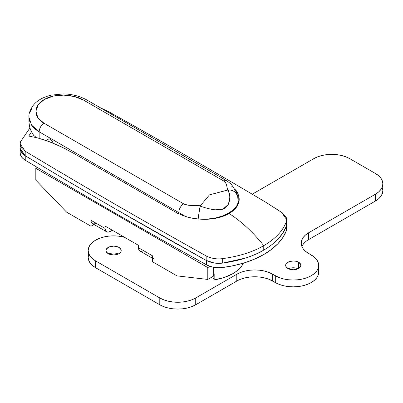 <?xml version="1.0" encoding="UTF-8"?>
<svg xmlns="http://www.w3.org/2000/svg" width="403" height="403" viewBox="0 0 403 403"><rect width="100%" height="100%" fill="white"/><g stroke="black" fill="none" stroke-linecap="round" stroke-linejoin="round"><path stroke-width="0.6" d="M199.117 219.056L207.167 219.091L215.021 218.083L222.285 216.084L228.582 213.192L233.589 209.555L237.06 205.364L238.803 200.83L238.742 196.18C237.911 193.279 236.808 191.138 235.428 189.758L237.553 192.881L238.742 196.185A34.487 19.908 180 0 1 229.095 213.484A34.487 19.908 180 0 1 199.117 219.056L207.268 219.262L215.273 218.361L222.683 216.401L229.095 213.484C241.503 221.514 253.054 232.229 263.758 245.629C252.933 251.971 239.236 256.303 222.668 258.62C216.849 259.406 211.348 258.504 206.165 255.925C144.612 221.675 84.287 186.77 25.198 151.211L20.16 143.957L20.603 141.649L29.893 128.013L20.603 141.649C19.203 145.02 20.734 148.208 25.198 151.211C84.287 186.77 144.612 221.675 206.165 255.925C211.348 258.504 216.849 259.406 222.668 258.62C239.236 256.303 252.933 251.971 263.758 245.629C253.054 232.229 241.503 221.514 229.095 213.484L234.143 209.787L237.538 205.505L239.1 200.885L238.742 196.18A35.575 20.538 180 0 1 239.004 198.664A35.575 20.538 180 0 1 199.122 219.056L193.329 218.376L187.869 217.182L182.781 215.489L178.272 213.358L178.035 213.565L73.583 153.266L60.097 146.183L46.32 140.516L37.414 137.861L28.764 136.063L31.464 131.801L28.764 136.063L37.414 137.861L50.874 142.183L64.767 148.495L73.008 152.939M181.012 214.754L178.272 213.358L178.035 213.565L74.076 153.548M243.493 262.958L241.75 265.925L239.352 268.736L236.334 271.34L232.758 273.692L224.169 277.501L214.164 279.894L212.648 276.629L214.164 279.894A41.479 23.948 0 0 0 243.407 263.149M286.689 223.887L286.261 226.37C282.649 235.559 275.148 243.467 263.758 250.097C252.797 256.504 239.1 260.837 222.668 263.088C216.749 263.844 211.248 262.942 206.165 260.393C145.559 226.693 82.424 190.161 25.198 155.679L20.15 148.395L20.724 151.034L25.198 155.679C53.685 172.847 83.537 190.463 114.754 208.527L206.165 260.393L214.179 262.993L222.668 263.088L245.392 258.111C252.157 255.935 258.278 253.26 263.758 250.097C269.38 246.853 274.105 243.216 277.924 239.196C281.768 235.151 284.548 230.874 286.261 226.37L286.689 223.957M281.591 212.376L286.684 219.66L286.261 221.902C282.689 231.11 275.189 239.019 263.758 245.629C275.189 239.019 282.689 231.11 286.261 221.902L286.362 217.685L282.412 212.9L265.884 202.316C214.703 171.849 162.454 141.73 109.142 111.958L100.236 107.702M286.261 226.37L286.261 221.927L286.261 226.37M263.758 250.097L263.758 245.654L263.758 250.097M222.668 263.088L222.668 258.645L222.668 263.088M206.165 260.393L206.165 255.945L206.165 260.393M25.198 155.679L25.198 151.231L25.198 155.679M182.781 215.489L181.597 215.006M199.122 219.056C194.175 218.607 190.423 217.983 187.869 217.182M214.174 273.995L214.164 279.894L214.174 273.995L213.696 274.065A41.529 23.979 0 0 0 214.174 273.995M200.14 206.165L199.959 206.89L200.336 205.787L200.145 206.165L206.346 208.094L212.89 209.631L219.156 210.023L224.456 208.487L228.108 204.845L229.801 199.863L229.715 194.619L228.229 189.944L209.474 194.876L200.336 205.787C195.601 205.172 188.09 206.276 183.521 203.772C180.635 206.009 179.053 208.89 178.786 212.416L178.786 213.65L178.786 212.416C179.053 208.89 180.635 206.009 183.521 203.772L187.476 205.082L200.336 205.787L209.474 194.876L227.645 190.02L226.672 185.471L225.72 182.997L223.333 180.786L83.698 100.166L74.484 96.544L63.714 95.113L53.136 96.151L44.27 99.511L38.24 104.76L35.922 111.168L37.842 117.701L43.882 123.152L183.521 203.772L43.882 123.152C40.995 125.393 39.418 128.275 39.146 131.796L185.456 216.456L39.146 131.796C35.963 129.993 33.404 127.721 31.479 124.975M53.095 143.07L52.032 140.778L50.289 139.141L48.627 139.04L46.169 140.461L48.627 139.04A3.632 2.096 60 0 1 52.788 142.335L53.095 143.07M28.94 117.213L31.565 125.096L39.146 131.796L39.146 138.315L39.146 131.796C39.418 128.275 40.995 125.393 43.882 123.152C32.87 117.056 33.701 105.218 44.27 99.511C54.168 93.355 73.144 93.813 83.698 100.166L86.927 100.02L83.698 100.166L223.333 180.786L226.567 180.64L223.333 180.786C227.68 183.385 226.431 187.39 227.645 190.02L228.229 189.949L229.952 196.961L228.41 204.301L222.94 209.207L214.517 209.872M36.129 137.352L33.61 135.292L36.129 137.352M29.968 112.074L31.706 108.961M29.787 121.721L28.94 117.072M31.177 131.227L33.61 135.292L31.177 131.227L29.61 127.046L31.177 131.227M238.188 203.036L237.679 195.994L237.171 194.578L235.14 192.095L237.614 195.737L235.896 191.38L232.068 185.385C231.73 184.589 229.896 183.007 226.567 180.64L86.927 100.02C78.897 95.516 69.9 93.975 63.185 93.929L50.969 95.173C42.572 97.34 36.582 100.841 32.996 105.682C29.948 110.261 28.598 114.079 28.94 117.127L28.94 122.038L29.61 127.046L28.94 121.983M231.609 186.841L231.952 187.219M198.15 218.98L199.959 206.89M235.14 192.095C232.894 190.543 230.592 189.823 228.229 189.944M199.656 208.447L198.246 217.887M198.16 218.869L198.11 219.403M298.089 268.766A7.622 4.403 0 0 0 288.447 268.766L290.351 268.106L293.268 267.773L296.185 268.106L298.089 268.766M298.658 262.242L298.658 268.469L300.311 267.038L300.744 266.212L300.744 264.499L298.658 262.242L296.185 261.29L293.268 260.953L289.032 261.698L286.226 263.673L285.646 265.355A7.622 4.403 180 0 1 290.351 261.29A7.622 4.403 180 0 1 298.658 262.242A7.622 4.403 180 0 1 300.89 265.355A7.622 4.403 180 0 1 296.185 269.421A7.622 4.403 180 0 1 287.878 268.469A7.622 4.403 180 0 1 285.646 265.355L286.226 267.038L289.032 269.013L293.268 269.758L296.185 269.421L298.658 268.469L298.658 262.242M118.411 253.945A7.622 4.403 0 0 0 108.765 253.945L110.669 253.286L113.586 252.953L116.502 253.286L118.411 253.945M118.976 247.422L118.976 253.648L120.628 252.223L121.061 251.396L121.061 249.679L118.976 247.422L116.502 246.47L113.586 246.132L109.349 246.878L106.543 248.853L105.964 250.535A7.622 4.403 180 0 1 110.669 246.47A7.622 4.403 180 0 1 118.976 247.422A7.622 4.403 180 0 1 121.207 250.535A7.622 4.403 180 0 1 116.502 254.6A7.622 4.403 180 0 1 108.195 253.648A7.622 4.403 180 0 1 105.964 250.535L106.543 252.223L109.349 254.197L113.586 254.938L116.502 254.6L118.976 253.648L118.976 247.422M318.189 269.31L318.677 272.171L318.189 275.032L316.743 277.788L314.395 280.322L311.237 282.548L307.383 284.372L302.991 285.727L298.225 286.563L293.268 286.845L288.311 286.563L283.541 285.727L279.148 284.372L272.73 281.062A25.409 14.669 -0 0 0 236.798 281.062L195.727 304.774L191.873 306.602L187.481 307.957L182.715 308.789L177.758 309.071L172.801 308.789L168.036 307.957L163.643 306.602L159.79 304.774L95.617 267.728L92.458 265.501L90.111 262.968L88.665 260.217L88.176 257.351L88.665 254.489M382.361 187.803L382.85 190.664L382.361 193.526L380.916 196.276L378.568 198.815L375.41 201.037L308.668 239.568L308.668 232.753L305.509 234.974L303.162 237.513L301.716 240.264L301.227 243.125L301.716 245.986L303.162 248.742L305.509 251.276L314.395 257.205L316.743 259.744L318.189 262.494L318.677 265.355L318.189 268.217L316.743 270.972L314.395 273.506L311.237 275.728L307.383 277.556L302.991 278.911L298.225 279.742L293.268 280.025L288.311 279.742L283.541 278.911L279.148 277.556L268.882 272.423L264.489 271.068L259.723 270.232L254.767 269.95L249.805 270.232L245.039 271.068L240.646 272.423L236.798 274.247L195.727 297.958L191.873 299.782L187.481 301.137L182.715 301.973L177.758 302.255L172.801 301.973L168.036 301.137L163.643 299.782L159.79 297.958L95.617 260.907L92.458 258.686L90.111 256.152L88.665 253.396L88.176 250.535L88.665 247.674L90.111 244.923L92.458 242.384L95.617 240.163L99.47 238.339L103.863 236.984L108.629 236.148L113.586 235.866L118.542 236.148L124.542 237.296A25.409 14.669 180 0 0 88.176 250.535A25.409 14.669 180 0 0 95.617 260.907L159.79 297.958L159.79 304.774A25.409 14.669 0 0 0 195.727 304.774L195.727 297.958A25.409 14.669 180 0 1 159.79 297.958L159.79 304.774L95.617 267.728L95.617 260.907L95.617 267.728A25.409 14.669 0 0 1 88.176 257.351L88.176 250.535M305.509 241.795L303.162 244.329M382.85 183.849A25.409 14.669 180 0 1 375.41 194.221L375.41 201.037A25.409 14.669 -0 0 0 382.85 190.664L382.85 183.849A25.409 14.669 180 0 0 375.41 173.471L349.739 158.656A25.409 14.669 180 0 0 313.801 158.656L252.223 194.206L313.801 158.656L317.655 156.827L322.047 155.472L326.813 154.636L331.77 154.359L336.727 154.636L341.497 155.472L345.89 156.827L349.739 158.656L375.41 173.471L378.568 175.698L380.916 178.232L382.361 180.987L382.85 183.849L382.361 186.71L380.916 189.46L378.568 191.999L375.41 194.221L308.668 232.753A25.409 14.669 180 0 0 301.227 243.125L301.227 243.125A25.409 14.669 180 0 0 308.668 253.502L311.237 254.983A25.409 14.669 180 0 1 318.677 265.355A25.409 14.669 180 0 1 302.991 278.911A25.409 14.669 180 0 1 275.299 275.728L275.299 282.548L268.882 279.239L264.489 277.884L259.723 277.047L254.767 276.765L249.805 277.047L245.039 277.884L240.646 279.239M308.668 239.568L308.668 232.753L375.41 194.221L375.41 201.037L308.668 239.568A25.409 14.669 0 0 0 301.923 246.535M236.798 281.062L195.727 304.774L195.727 297.958L236.798 274.247L236.798 281.062L236.798 274.247A25.409 14.669 180 0 1 272.73 274.247L272.73 281.062L272.73 274.247L275.299 275.728L275.299 282.548A25.409 14.669 -0 0 0 302.991 285.727A25.409 14.669 -0 0 0 318.677 272.171L318.677 265.355M66.611 212.154L90.997 226.229L94.005 224.496L90.997 226.229L66.611 212.154L35.812 180.141L35.812 168.288L37.313 167.416L35.812 168.288L207.792 267.577L209.963 266.323L207.792 267.577L35.812 168.288L35.812 180.141L66.611 212.154M154.107 259.194A7.259 4.191 -60 0 1 152.601 255.87L152.601 261.799L176.988 275.879L152.601 261.799L152.601 255.87L138.486 247.719L138.486 245.346L105.118 226.083L105.118 228.456L90.997 220.305L91.098 221.403L91.864 223.096L92.504 223.625L106.619 231.775A7.259 4.191 -60 0 0 110.251 231.418L112.467 230.325A7.259 4.191 -0 0 0 111.021 230.974L111.021 229.493L111.021 230.974L110.251 231.418L108.286 232.103L106.619 231.775L105.505 230.496L105.118 228.456L90.997 220.305L90.997 226.229L90.997 220.305A7.259 4.191 120 0 0 92.504 223.625L94.166 223.952L96.131 223.267M213.696 267.254L213.696 276.025L207.792 279.435L207.792 267.577L207.792 279.435L176.988 275.879L207.792 279.435L213.696 276.025L213.696 267.254M152.702 256.968L152.601 255.87L138.486 247.719L138.486 245.346L105.118 226.083L105.118 228.456A7.259 4.191 -60 0 0 106.619 231.775M139.987 251.044A7.259 4.191 120 0 1 138.486 247.719L138.874 249.764L139.987 251.044L152.601 258.328M141.655 251.366L143.619 250.686M20.649 150.848L22.573 153.684L25.243 155.744A6534.187 3772.478 0 0 0 46.894 168.681A6534.187 3772.478 180 0 1 25.243 155.744A18.15 10.478 180 0 1 20.654 150.863M271.557 244.903L277.959 239.175L282.896 232.979L286.276 226.451L286.684 223.64A18.15 10.478 180 0 1 286.709 224.169A18.15 10.478 180 0 1 286.276 226.451A83.492 48.204 180 0 1 274.191 242.752M20.185 153.211L20.85 155.754L22.573 158.127L25.243 160.193A6534.187 3772.478 0 0 0 206.412 264.786L209.983 266.328L214.094 267.325L218.502 267.708L222.94 267.461L234.254 265.512L244.979 262.66L254.903 258.963L263.819 254.495L271.557 249.346L277.959 243.619L282.896 237.427L286.276 230.894L286.704 228.335M20.175 149.009L20.175 152.928A18.15 10.478 0 0 0 25.243 160.193L25.243 155.744L25.243 160.193A6534.187 3772.478 0 0 0 206.412 264.786L206.412 260.529L206.412 264.786A18.15 10.478 0 0 0 222.94 267.461L222.94 263.053L222.94 267.461A83.492 48.204 0 0 0 286.276 230.894L286.276 226.451L286.276 230.894A18.15 10.478 0 0 0 286.709 228.617L286.709 224.169M286.684 219.685L286.684 224.128M20.16 148.425L20.16 143.982M238.274 201.288L238.274 202.795"/></g></svg>

